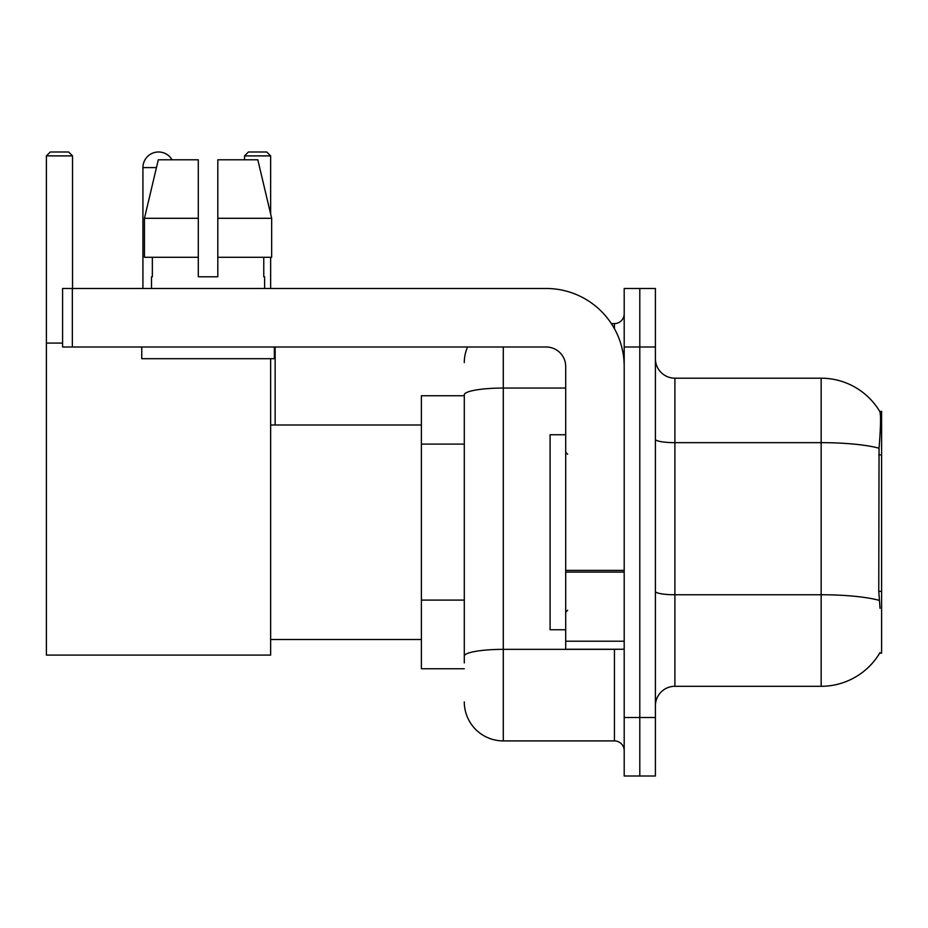 <?xml version="1.0" encoding="UTF-8"?>
<svg xmlns="http://www.w3.org/2000/svg" width="928" height="928" viewBox="0 0 928 928"><rect width="100%" height="100%" fill="white"/><g stroke="black" fill="none" stroke-linecap="round" stroke-linejoin="round"><path stroke-width="1.39" d="M879.686 653.15L880.022 652.57A68.254 68.254 0 0 1 821.152 686.302A68.254 68.254 0 0 0 879.686 653.15L881.6 653.15L881.6 411.348L879.825 411.591A68.254 68.254 0 0 0 821.152 378.195A68.254 68.254 0 0 1 879.686 411.348A68.254 68.254 0 0 0 821.152 378.195L674.9 378.195A19.5 19.5 0 0 1 655.4 358.695A19.5 19.5 0 0 0 674.9 378.195L674.9 686.302A19.5 19.5 0 0 0 655.4 705.802M464.29 395.746L421.393 395.746L421.393 668.752L464.29 668.752M639.798 717.506L639.798 776.005L655.4 776.005L655.4 717.506L639.798 717.506L639.798 776.005L624.196 776.005L624.196 717.506L639.798 717.506L639.798 347.002L639.798 717.506M624.196 717.506L624.196 288.492L639.798 288.492L639.798 347.002L639.798 288.492L655.4 288.492L655.4 717.506M880.022 608.304L878.77 591.356L879.048 448.236C880.742 427.019 880.997 414.816 879.825 411.591A68.254 68.254 0 0 0 821.152 378.195L821.152 442.656L674.9 442.656A19.5 3.387 0 0 1 655.4 439.269M879.257 600.393A68.254 11.855 180 0 0 821.152 594.755L821.152 686.302L674.9 686.302M464.29 662.905L464.29 394.829A38.999 6.774 180 0 1 503.289 388.055L565.697 388.055M503.289 347.002L503.289 740.904L614.44 740.904L614.44 649.252M611.343 323.594L614.44 323.594A9.756 9.756 0 0 0 624.196 313.85M624.196 750.659A9.756 9.756 0 0 0 614.44 740.904M464.29 362.593A38.999 38.999 0 0 1 467.55 347.002M503.289 740.904A38.999 38.999 0 0 1 464.29 701.904M217.813 276.799L198.302 276.799L217.813 276.799L198.302 276.799L217.813 276.799L217.813 159.79L257.81 159.79L271.66 218.3L271.66 257.3L217.813 257.3M270.651 155.892L244.528 155.892L248.426 151.995L266.754 151.995L270.651 155.892L270.651 214.008L271.66 218.3L217.813 218.3M565.697 434.745L550.095 434.745L550.095 629.752L565.697 629.752M142.924 288.492L142.924 167.597A15.602 15.602 0 0 1 172.04 159.79M270.651 358.695L270.651 655.098L46.4 655.098L46.4 155.892L50.298 151.995L68.626 151.995L72.535 155.892L46.4 155.892M72.535 288.492L72.535 155.892M46.4 343.093L62.582 343.093M270.651 257.3L270.651 288.492M244.528 155.892L244.528 159.79M275.14 425.001L275.14 347.002M624.196 649.252L565.697 649.252L565.697 570.395L624.196 570.395M624.196 366.502A77.998 77.998 0 0 0 546.198 288.492L72.338 288.492L72.338 347.002L546.198 347.002A19.5 19.5 0 0 1 565.697 366.502L565.697 570.395M72.338 347.002L62.582 347.002L62.582 288.492L72.338 288.492M198.302 218.3L198.302 257.3L198.302 218.3L144.455 218.3L158.305 159.79L198.302 159.79L198.302 276.799M151.508 276.799L152.354 276.799L151.508 276.799L151.508 288.492M264.608 276.799L263.761 276.799L264.608 276.799L264.608 288.492M263.761 257.3L263.761 276.799M152.354 276.799L152.354 257.3M141.752 347.002L141.752 358.695L274.363 358.695L274.363 347.002M198.302 257.3L144.455 257.3L144.455 218.3L158.305 159.79M271.66 218.3L257.81 159.79M881.6 454.859L878.77 454.859M881.6 591.356L878.77 591.356M464.29 444.094L421.393 444.094M464.29 600.091L421.393 600.091M879.048 448.236A68.254 11.855 180 0 0 821.152 442.656L821.152 594.755L674.9 594.755A19.5 3.387 -0 0 1 655.4 591.368M655.4 347.002L624.196 347.002M617.828 649.252A9.756 1.694 0 0 1 614.44 649.356L503.289 649.356A38.999 6.774 180 0 0 464.29 656.131M614.44 328.732L614.44 323.594M156.449 167.597L142.924 167.597M624.196 572.089L565.697 572.089M565.697 641.202L624.196 641.202M567.646 454.244L565.697 452.296M567.646 610.253L565.697 612.202M270.651 639.508L421.393 639.508M270.651 425.001L421.393 425.001"/></g></svg>
